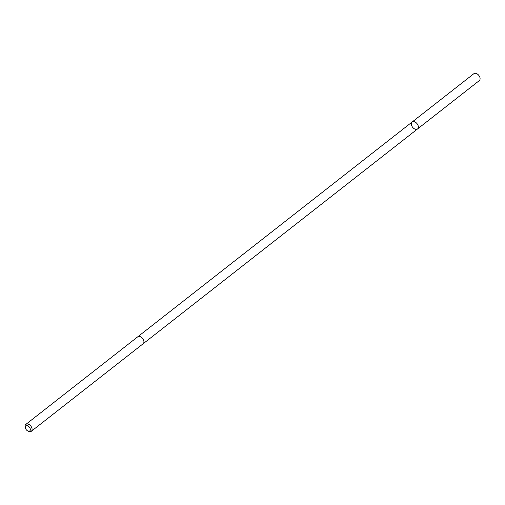 <?xml version="1.0" encoding="UTF-8"?>
<svg xmlns="http://www.w3.org/2000/svg" width="505" height="505" viewBox="0 0 505 505"><rect width="100%" height="100%" fill="white"/><g stroke="black" fill="none" stroke-linecap="round" stroke-linejoin="round"><path stroke-width="0.76" d="M418.014 128.421A4.4 2.853 51.9 0 1 417.559 128.945A4.4 2.853 51.9 0 1 412.598 127.241A4.4 2.853 51.9 0 1 412.13 122.021A4.4 2.853 51.9 0 1 416.745 123.321A4.4 2.853 51.9 0 1 418.014 128.421A4.4 2.853 51.9 0 1 417.559 128.945L479.289 80.623A4.4 2.853 -128.1 0 0 479.75 80.099A4.4 2.853 -128.1 0 0 478.475 74.992A4.4 2.853 -128.1 0 0 473.867 73.692L412.13 122.021A4.4 2.853 51.9 0 1 416.745 123.321A4.4 2.853 51.9 0 1 418.014 128.421M27.478 430.797L28.097 431.156A4.4 2.853 -128.1 0 0 31.297 431.308L143.117 343.772A4.4 2.853 -128.1 0 0 142.656 338.552A4.4 2.853 -128.1 0 0 137.695 336.841L25.875 424.377A4.4 2.853 -128.1 0 0 25.414 424.901A4.4 2.853 -128.1 0 0 25.25 427.52L25.452 428.208A3.131 2.026 -128.1 0 0 27.478 430.797A3.131 2.026 -128.1 0 0 30.256 430.115A3.131 2.026 -128.1 0 0 28.671 426.422A3.131 2.026 -128.1 0 0 25.566 426.346A3.131 2.026 -128.1 0 0 25.452 428.208M31.297 431.308A4.4 2.853 -128.1 0 0 30.83 426.081A4.4 2.853 -128.1 0 0 25.875 424.377M143.193 343.709L417.559 128.945M137.77 336.784L412.13 122.021"/></g></svg>
